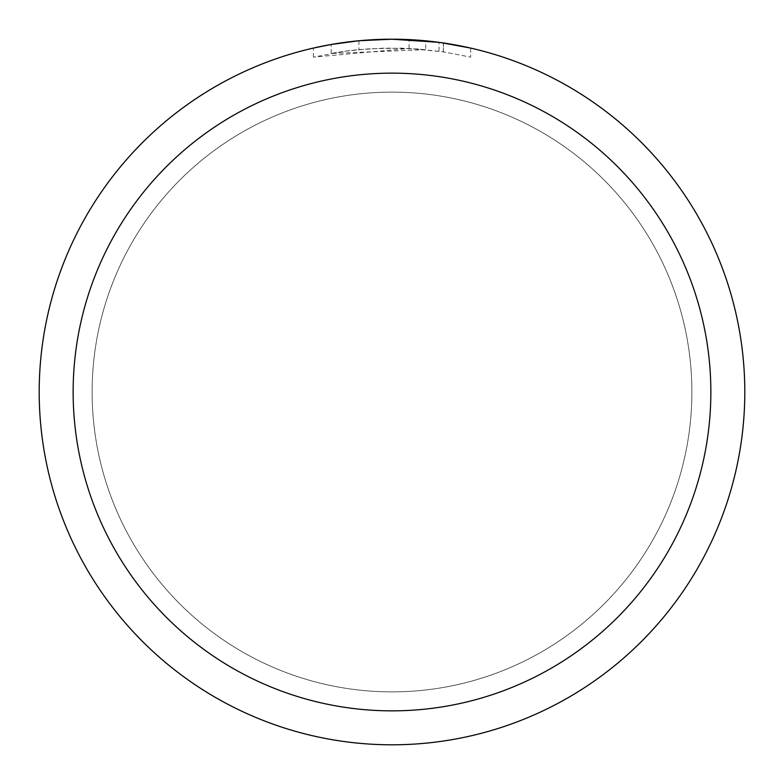 <?xml version="1.0" encoding="UTF-8"?>
<svg xmlns="http://www.w3.org/2000/svg" width="784" height="784" viewBox="0 0 784 784"><rect width="100%" height="100%" fill="white"/><g stroke="black" fill="none" stroke-linecap="round" stroke-linejoin="round"><path stroke-width="0.59" stroke-dasharray="3.92 2.94" d="M392 92.12A299.88 299.88 0 0 1 691.88 392A299.88 299.88 0 0 1 392 691.88A299.88 299.88 0 0 1 92.12 392A299.88 299.88 0 0 1 392 92.12A299.88 299.88 0 0 1 691.88 392A299.88 299.88 0 0 1 392 691.88A299.88 299.88 0 0 1 92.12 392A299.88 299.88 0 0 1 392 92.12A299.88 299.88 0 0 1 691.88 392A299.88 299.88 0 0 1 392 691.88A299.87 299.87 0 0 1 92.13 392A299.87 299.87 0 0 1 392 92.13A299.87 299.87 0 0 1 691.87 392A299.87 299.87 0 0 1 392 691.87A299.88 299.88 0 0 1 92.12 392A299.88 299.88 0 0 1 392 92.12M425.702 49.676L331.132 53.449A343.98 343.98 0 0 1 358.935 49.617L385.032 48.089L417.402 48.961L443.47 51.891L470.625 57.124L443.362 51.881L409.062 48.441L313.384 57.124L345.136 51.225L369.235 48.775L401.526 48.147L425.702 49.676L425.702 40.817L392 39.2A352.8 352.8 0 0 1 744.8 392A352.8 352.8 0 0 1 392 744.8A352.8 352.8 0 0 1 39.2 392A352.8 352.8 0 0 1 392 39.2L397.321 39.239M400.947 39.318L424.546 40.709M376.781 39.533L409.062 39.612L440.255 42.512M470.625 48.069L470.625 57.124L470.625 48.069L439.011 42.346L439.011 51.244M372.596 39.739L358.935 40.758L358.935 49.617L358.935 40.748A352.8 352.8 0 0 0 331.142 44.492L336.522 43.59M331.142 53.449L331.142 44.492L331.132 53.449M443.362 51.881L443.362 42.963L443.362 51.881M409.062 48.441L409.062 39.612M313.384 57.124L313.384 48.069L335.611 43.737L352.437 41.425L369.362 39.925L392 39.2L370.264 39.866M349.576 41.758L352.173 41.454M358.935 40.758L366.324 40.141M443.47 42.973L443.47 51.891"/><path stroke-width="1.18" d="M397.321 39.239L400.947 39.318M424.546 40.709L425.702 40.817M439.011 42.346L392 39.2A352.8 352.8 0 0 1 744.8 392A352.8 352.8 0 0 1 392 744.8A352.8 352.8 0 0 1 39.2 392A352.8 352.8 0 0 1 392 39.2L358.935 40.748L331.132 44.492L313.384 48.069M440.255 42.512L470.625 48.069M392 73.147A318.853 318.853 0 0 1 710.853 392A318.853 318.853 0 0 1 392 710.853A318.853 318.853 0 0 1 73.147 392A318.853 318.853 0 0 1 392 73.147M372.596 39.739L376.781 39.533M336.522 43.59L349.576 41.758M352.173 41.454L358.935 40.758M366.324 40.141L370.264 39.866"/></g></svg>
